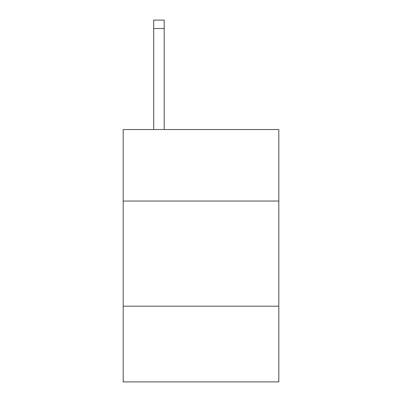 <?xml version="1.0" encoding="UTF-8"?>
<svg xmlns="http://www.w3.org/2000/svg" width="402" height="402" viewBox="0 0 402 402"><rect width="100%" height="100%" fill="white"/><g stroke="black" fill="none" stroke-linecap="round" stroke-linejoin="round"><path stroke-width="0.6" d="M123.188 201.04L278.812 201.04L278.812 129.539L123.188 129.539L123.188 381.9L278.812 381.9L278.812 306.193L123.188 306.193M278.812 306.193L278.812 201.04M164.197 129.539L164.197 28.512L153.685 28.512L153.685 20.1L164.197 20.1L164.197 28.512M153.685 129.539L153.685 28.512"/></g></svg>
